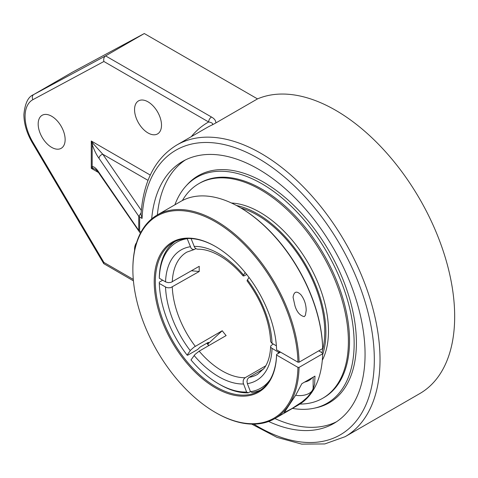 <?xml version="1.0" encoding="UTF-8"?>
<svg xmlns="http://www.w3.org/2000/svg" width="478" height="478" viewBox="0 0 478 478"><rect width="100%" height="100%" fill="white"/><g stroke="black" fill="none" stroke-linecap="round" stroke-linejoin="round"><path stroke-width="0.72" d="M151.675 218.888A151.257 87.331 60 0 1 182.476 161.51A151.257 87.331 60 0 1 258.108 168.997A151.257 87.331 60 0 1 356.923 302.287A151.257 87.331 60 0 1 333.734 423.49A151.257 87.331 60 0 1 268.642 421.482M185.339 159.975A151.257 87.331 -120 0 0 157.358 214.939M274.904 418.537A151.257 87.331 -120 0 0 336.488 421.781M313.622 408.326A135.023 135.023 0 0 0 316.795 407.638A131.074 75.679 -120 0 0 356.409 342.768A131.074 75.679 -120 0 0 263.725 182.232A131.074 75.679 -120 0 0 187.74 184.108M138.734 230.396L139.116 231.483L139.636 231.185L139.636 217.018L139.116 215.984L138.734 216.229L138.734 230.396L99.048 172.564A4.033 3.065 145.5 0 0 99.472 173.992L139.116 231.483M140.502 233.049L139.433 232.218M139.116 215.984L141.106 212.883M141.309 210.362L102.8 154.251A4.033 3.065 145.5 0 0 99.048 158.403L138.734 216.229M148.031 180.361L102.8 154.251L93.306 143.758A4.033 0.681 164 0 0 92.176 144.41C94.256 150.373 96.55 155.033 99.048 158.403M93.306 143.758L91.28 141.01L92.176 144.41L92.176 166.523A4.033 3.83 60 0 0 93.306 168.483L95.486 169.415C94.542 168.376 98.39 172.014 99.472 173.992M251.709 424.106L277.001 437.376L301.708 444.122L324.795 443.937L345.152 436.677A168.381 97.213 -120 0 0 370.958 301.749A168.381 97.213 -120 0 0 260.958 153.372A168.381 97.213 -120 0 0 176.77 145.031C155.225 158.23 143.298 181.335 141.004 214.341L142.062 218.416A164.348 94.883 60 0 1 263.623 161.648A164.348 94.883 60 0 1 374.214 365.198A164.348 94.883 60 0 1 253.818 424.123M99.048 172.564C96.544 168.638 94.256 166.625 92.176 166.523L91.28 168.352L93.306 168.483M345.152 436.677L419.798 393.573A168.381 97.213 -120 0 0 445.61 258.652A168.381 97.213 -120 0 0 335.61 110.269A168.381 97.213 -120 0 0 257.499 98.898L215.853 122.942C215.871 120.635 214.419 118.669 211.503 117.032L105.59 55.89L33.795 94.495A4.033 3.292 61.7 0 0 32.922 99.657L103.893 61.495C103.368 58.997 103.929 57.127 105.59 55.89L144.296 33.538L72.501 72.148A40.349 23.297 -120 0 0 72.142 72.345L33.436 94.698A40.349 23.297 -120 0 1 33.795 94.495L72.501 72.148M103.893 61.495L208.647 121.974C212.053 122.607 213.26 123.575 212.268 124.895L215.853 122.942M133.29 279.403L103.893 262.428L103.75 263.641L133.422 280.843M191.32 136.63A172.415 99.544 -120 0 1 208.647 121.974A4.033 2.33 -60 0 1 211.503 117.032M134.569 250.49A19.06 11.006 60 0 1 136.553 242.699M51.654 116.238A19.06 11.006 60 0 1 64.112 133.039A19.06 11.006 60 0 1 61.19 148.311A19.06 11.006 60 0 1 42.124 137.306A19.06 11.006 60 0 1 42.124 115.294A19.06 11.006 60 0 1 51.654 116.238M148.031 101.844A19.06 11.006 60 0 1 160.483 118.64A19.06 11.006 60 0 1 157.561 133.912A19.06 11.006 60 0 1 138.501 122.906A19.06 11.006 60 0 1 138.501 100.9A19.06 11.006 60 0 1 148.031 101.844M257.499 98.898L144.296 33.538M208.229 342.427A84.134 48.571 -120 0 0 208.468 342.744L207.601 343.969M208.468 342.744L208.581 342.397L207.906 342.595L200.043 347.13L197.773 349.406L187.663 355.244L187.101 355.094L190.74 350.01L194.038 347.112L222.234 330.746L207.727 344.13M248.996 277.419L247.018 280.777C261.568 300.578 269.449 320.804 270.65 341.459L271.45 342.929L276.38 345.851M246.714 274.456L244.115 275.872L243.135 275.943L245.148 272.514M250.442 391.584L248.279 392.832L246.594 392.032L243.165 382.872L243.212 380.566L243.828 379.036L245.154 377.704L265.774 365.795M175.109 241.474A85.777 49.527 -120 0 0 159.305 276.959L159.305 278.256L165.705 281.948L168.22 282.635L170.945 282.408L199.242 266.3A70.607 40.767 60 0 0 199.195 268.863A70.607 40.767 60 0 0 199.242 271.486L170.634 287.672L168.22 287.828L166.266 287.392L159.305 283.448L159.305 282.145L162.675 280.204M263.719 368.885L249.05 377.351L247.461 379.168L246.965 381.378L247.365 383.649L250.484 391.685L252.169 392.486A85.777 49.527 -120 0 0 260.797 389.893M215.423 412.472L215.984 412.795A117.546 67.87 -120 0 0 274.76 418.62A117.546 67.87 -120 0 0 299.073 367.385L297.949 367.385A116.752 67.41 60 0 1 215.423 412.472A116.752 67.41 60 0 1 132.866 269.478A116.752 67.41 60 0 1 214.299 221.171A116.752 67.41 60 0 1 297.949 362.199L276.601 349.866A86.572 49.981 -120 0 0 215.423 246.457A86.572 49.981 -120 0 0 154.215 280.939A86.572 49.981 -120 0 0 213.929 386.941A86.572 49.981 -120 0 0 276.601 355.058L276.601 354.407L280.532 352.137L278.286 352.137L271.104 347.763L270.644 346.592L270.853 345.785L273.165 343.993M191.081 238.576L194.63 247.401L196.123 248.817L197.713 249.217C204.351 249.056 211.706 251.261 219.778 255.838C227.94 260.57 235.726 267.274 243.135 275.943M195.986 248.739L193.59 249.564L192.234 249.169L191.057 248.184L187.143 238.552M245.154 377.704A70.607 40.767 60 0 1 199.171 351.151L226.13 335.586A70.607 40.767 60 0 1 222.234 330.746M191.487 270.775L199.242 271.486M199.171 351.151L194.952 354.497L190.997 359.934A84.188 48.607 60 0 0 218.793 383.936L219.916 384.587A85.777 49.527 -120 0 0 248.279 392.832M246.594 392.032A84.188 48.607 60 0 1 218.793 383.936M159.305 278.256A84.188 48.607 60 0 1 187.101 238.707M187.101 355.094A84.188 48.607 60 0 1 159.305 283.448M278.286 352.137A84.188 48.607 60 0 1 278.226 353.469M270.142 379.622A84.188 48.607 60 0 1 250.484 391.685M292.452 408.403A130.422 75.297 -120 0 0 313.544 408.343A130.422 75.297 -120 0 0 354.15 343.539A130.422 75.297 -120 0 0 288.951 204.082A130.422 75.297 -120 0 0 185.542 186.528A130.422 75.297 -120 0 0 174.9 204.805M297.949 362.199L299.073 362.199A117.546 67.87 -120 0 0 246.756 245.423A117.546 67.87 -120 0 0 157.214 215.016A117.546 67.87 -120 0 0 132.866 268.827L132.866 269.478M299.073 362.199L322.662 348.576L322.662 347.93A116.752 67.41 -120 0 0 240.135 207.548L239.574 207.225A117.546 67.87 60 0 1 322.662 348.576M157.214 215.016L180.798 201.399A117.546 67.87 60 0 1 239.574 207.225M304.277 316.645C300.017 315.653 296.916 312.08 294.992 305.932L293.068 297.256C294.006 291.466 296.605 290.612 300.871 294.693C304.331 299.15 306.111 304.408 306.201 310.461L305.406 315.265L304.277 316.645M318.73 350.846L322.662 353.117L322.662 353.768A117.546 67.87 60 0 1 298.35 405.003L274.76 418.62M208.844 345.564A86.572 49.981 60 0 1 206.962 343.132M276.601 354.407A85.777 49.527 60 0 1 258.873 391.106A85.777 49.527 60 0 1 215.984 386.857A85.777 49.527 60 0 1 159.951 311.268A85.777 49.527 60 0 1 173.096 242.531A85.777 49.527 60 0 1 215.703 246.618M297.949 367.385L276.601 355.058M206.807 343.222A85.777 49.527 -120 0 0 208.695 345.654M322.662 353.768L299.073 367.385M301.839 383.691L314.966 376.114L314.649 384.097L313.269 388.632L310.909 392.952L307.336 397.278L302.18 401.783L291.992 408.541L284.159 412.639L295.84 394.953L301.839 383.691M321.879 352.668A95.307 55.03 -120 0 0 324.753 331.84A95.307 55.03 -120 0 0 240.804 207.936M322.638 354.736A96.926 55.962 -120 0 0 325.894 332.497A96.926 55.962 -120 0 0 236.473 205.498M299.891 404.059A123.904 71.533 -120 0 0 322.734 398.258L323.875 397.6A123.904 71.533 -120 0 0 349.538 340.88A123.904 71.533 -120 0 0 295.452 216.187A123.904 71.533 -120 0 0 199.977 182.99L198.836 183.654A123.904 71.533 -120 0 0 182.387 200.533M322.734 398.258A123.904 71.533 -120 0 0 348.396 341.537A123.904 71.533 -120 0 0 294.311 216.845A123.904 71.533 -120 0 0 198.836 183.654M322.297 360.287A96.926 55.962 -120 0 0 328.482 331.003A96.926 55.962 -120 0 0 231.501 203.013M295.661 395.264A13.504 7.797 0 0 0 313.138 387.813L313.138 377.166M312.188 377.722A13.504 7.797 180 0 1 304.617 382.089M141.064 232.003L139.636 231.185M139.636 217.018L142.062 218.416M176.77 145.031L207.01 127.572A168.381 97.213 60 0 1 212.268 124.895M150.277 175.073L91.28 141.01L91.28 168.352L98.349 172.433M103.75 263.641L32.301 142.719L32.922 142.313A36.31 20.966 60 0 1 32.922 99.657M103.893 262.428L32.922 142.313M272.042 343.347A75.375 43.516 -120 0 0 247.365 279.738M243.475 274.898A75.375 43.516 -120 0 0 218.793 253.657A75.375 43.516 -120 0 0 194.116 246.403M194.116 355.495A75.375 43.516 -120 0 0 243.475 383.995M190.226 246.75A75.375 43.516 -120 0 0 165.543 281.859M172.289 281.859A70.607 40.767 60 0 1 186.862 252.103L194.223 249.528M270.65 346.526C270.207 355.668 268.086 362.868 264.286 368.126L257.469 374.399A70.607 40.767 60 0 1 249.05 377.351M195.281 346.311A70.607 40.767 60 0 1 172.289 287.051M165.543 287.045A75.375 43.516 -120 0 0 190.226 350.655M247.365 383.649A75.375 43.516 -120 0 0 272.042 348.534M32.301 142.719C26.768 133.207 23.972 123.808 23.9 114.517C24.981 103.379 28.16 96.771 33.436 94.698M187.74 184.102A135.023 135.023 0 0 0 185.542 186.528"/></g></svg>
